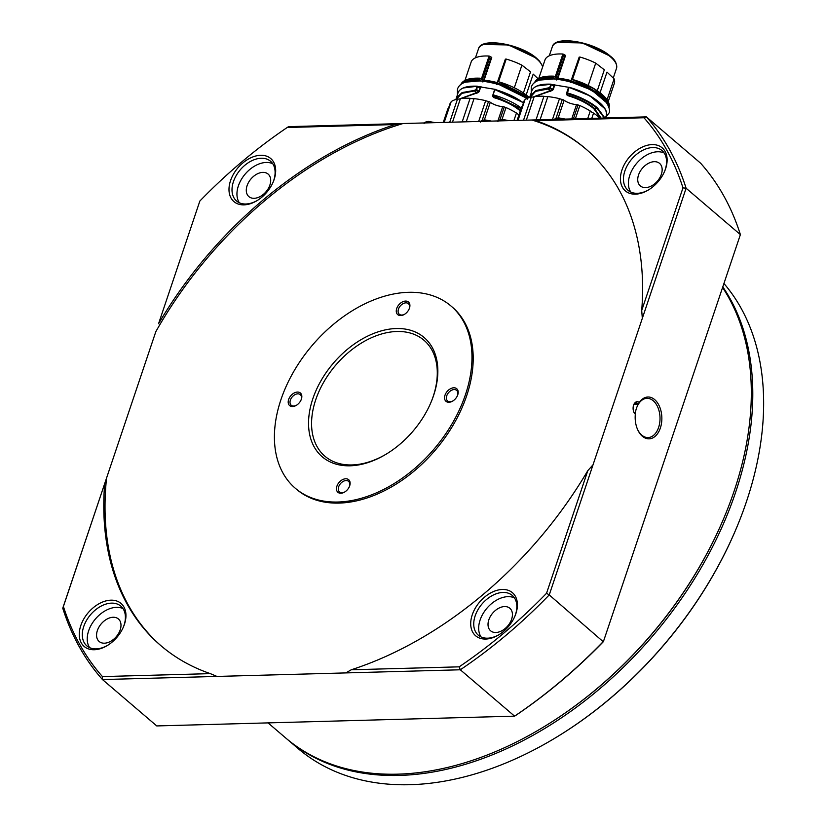 <?xml version="1.0" encoding="UTF-8"?>
<svg xmlns="http://www.w3.org/2000/svg" width="826" height="826" viewBox="0 0 826 826"><rect width="100%" height="100%" fill="white"/><g stroke="black" fill="none" stroke-linecap="round" stroke-linejoin="round"><path stroke-width="1.24" d="M635.318 414.249A6.753 4.306 -91.6 0 1 633.945 412.319A6.753 4.306 -91.6 0 1 633.738 404.75A6.753 4.306 -91.6 0 1 639.293 402.438A20.918 13.34 -91.6 0 1 654.677 399.619A20.918 13.34 -91.6 0 1 660.356 428.044A20.918 13.34 -91.6 0 1 642.349 436.221A20.918 13.34 -91.6 0 1 637.786 429.943A20.918 13.34 -91.6 0 1 635.318 414.249L635.246 413.547A5.452 3.48 88.4 0 1 634.802 413.227A5.452 3.48 88.4 0 1 633.779 411.926M637.62 429.572A19.607 12.504 88.4 0 0 641.73 435.106A19.607 12.504 88.4 0 0 658.611 427.434A19.607 12.504 88.4 0 0 653.283 400.786A19.607 12.504 88.4 0 0 638.426 404.11L639.293 402.438M634.151 404.224L638.426 404.11A5.452 3.48 88.4 0 0 638.013 403.697A5.452 3.48 88.4 0 0 636.257 403.016A5.452 3.48 88.4 0 0 633.594 405.153M737.928 524.51L737.701 525.078A314.644 210.011 130.5 0 1 668.967 638.932L665.859 642.659A314.644 210.011 130.5 0 1 556.466 737.226L555.939 737.535A315.945 210.878 -49.5 0 0 737.928 524.51A315.945 210.878 -49.5 0 0 723.937 283.494M722.791 286.88A315.945 210.878 130.5 0 1 687.18 590.239A315.945 210.878 130.5 0 1 399.33 775.428A315.945 210.878 130.5 0 1 287.149 739.198L298 748.47A315.945 210.878 -49.5 0 0 410.192 784.7A315.945 210.878 -49.5 0 0 555.939 737.535M725.6 513.968L725.362 514.536A314.644 210.011 130.5 0 1 544.127 726.684L543.601 727.004A315.945 210.878 -49.5 0 0 725.6 513.968A315.945 210.878 -49.5 0 0 722.585 287.51M287.149 739.198A315.945 210.878 130.5 0 1 286.405 738.558M405.535 301.077A8.281 5.524 130.5 0 1 409.242 308.748A8.281 5.524 130.5 0 1 404.472 314.334A8.281 5.524 130.5 0 1 400.651 315.563A8.281 5.524 130.5 0 1 396.717 308.49A8.281 5.524 130.5 0 1 405.535 301.077M409.118 309.038A6.969 4.657 -49.5 0 0 408.364 303.648A6.969 4.657 -49.5 0 0 405.886 302.853A6.969 4.657 -49.5 0 0 399.216 307.458A6.969 4.657 -49.5 0 0 399.309 314.252A6.969 4.657 -49.5 0 0 401.777 315.057A6.969 4.657 -49.5 0 0 404.75 314.159M453.804 387.786A8.281 5.524 130.5 0 1 457.521 395.458A8.281 5.524 130.5 0 1 452.751 401.044A8.281 5.524 130.5 0 1 448.931 402.272A8.281 5.524 130.5 0 1 444.997 395.2A8.281 5.524 130.5 0 1 453.804 387.786M457.397 395.747A6.969 4.657 -49.5 0 0 456.633 390.357A6.969 4.657 -49.5 0 0 454.166 389.562A6.969 4.657 -49.5 0 0 447.485 394.167A6.969 4.657 -49.5 0 0 447.578 400.961A6.969 4.657 -49.5 0 0 450.056 401.766A6.969 4.657 -49.5 0 0 453.02 400.868M297.463 392.061A8.281 5.524 130.5 0 1 301.17 399.732A8.281 5.524 130.5 0 1 296.4 405.308A8.281 5.524 130.5 0 1 292.58 406.547A8.281 5.524 130.5 0 1 288.646 399.474A8.281 5.524 130.5 0 1 297.463 392.061M301.046 400.021A6.969 4.657 -49.5 0 0 300.292 394.632A6.969 4.657 -49.5 0 0 297.814 393.837A6.969 4.657 -49.5 0 0 291.134 398.442A6.969 4.657 -49.5 0 0 291.227 405.236A6.969 4.657 -49.5 0 0 293.705 406.041A6.969 4.657 -49.5 0 0 296.668 405.143M345.733 478.77A8.281 5.524 130.5 0 1 349.45 486.442A8.281 5.524 130.5 0 1 344.679 492.017A8.281 5.524 130.5 0 1 340.859 493.256A8.281 5.524 130.5 0 1 336.915 486.184A8.281 5.524 130.5 0 1 345.733 478.77M349.315 486.731A6.969 4.657 -49.5 0 0 348.562 481.341A6.969 4.657 -49.5 0 0 346.084 480.546A6.969 4.657 -49.5 0 0 339.414 485.151A6.969 4.657 -49.5 0 0 339.507 491.945A6.969 4.657 -49.5 0 0 341.985 492.75A6.969 4.657 -49.5 0 0 344.948 491.852M396.294 328.531A78.439 52.358 130.5 0 1 431.471 401.199A78.439 52.358 130.5 0 1 386.279 454.094A78.439 52.358 130.5 0 1 350.1 465.802A78.439 52.358 130.5 0 1 312.806 398.813A78.439 52.358 130.5 0 1 396.294 328.531M431.275 401.673A76.26 50.902 -49.5 0 0 423.965 340.24A76.26 50.902 -49.5 0 0 396.883 331.494A76.26 50.902 -49.5 0 0 323.875 381.891A76.26 50.902 -49.5 0 0 324.886 456.21A76.26 50.902 -49.5 0 0 351.969 464.945A76.26 50.902 -49.5 0 0 386.723 453.825M408.488 292.311A119.842 79.988 -49.5 0 0 293.746 371.514A119.842 79.988 -49.5 0 0 295.347 488.29A119.842 79.988 -49.5 0 0 337.906 502.022A119.842 79.988 -49.5 0 0 452.638 422.819A119.842 79.988 -49.5 0 0 451.037 306.043A119.842 79.988 -49.5 0 0 408.488 292.311M295.347 488.29L296.586 489.343A119.842 79.988 -49.5 0 0 339.135 503.086A119.842 79.988 -49.5 0 0 453.866 423.872A119.842 79.988 -49.5 0 0 452.266 307.096L451.037 306.043M110.952 600.172A28.321 18.905 130.5 0 1 123.652 626.418A28.321 18.905 130.5 0 1 107.339 645.519A28.321 18.905 130.5 0 1 94.267 649.742A28.321 18.905 130.5 0 1 80.803 625.55A28.321 18.905 130.5 0 1 110.952 600.172M123.456 626.893A26.143 17.449 -49.5 0 0 120.823 606.129A26.143 17.449 -49.5 0 0 111.541 603.135A26.143 17.449 -49.5 0 0 86.513 620.419A26.143 17.449 -49.5 0 0 86.864 645.891A26.143 17.449 -49.5 0 0 96.146 648.885A26.143 17.449 -49.5 0 0 107.783 645.24M260.675 155.288A28.321 18.905 130.5 0 1 273.375 181.534A28.321 18.905 130.5 0 1 257.062 200.625A28.321 18.905 130.5 0 1 243.99 204.858A28.321 18.905 130.5 0 1 230.526 180.667A28.321 18.905 130.5 0 1 260.675 155.288M273.169 182.009A26.143 17.449 -49.5 0 0 270.546 161.246A26.143 17.449 -49.5 0 0 261.264 158.251A26.143 17.449 -49.5 0 0 236.226 175.525A26.143 17.449 -49.5 0 0 236.577 201.007A26.143 17.449 -49.5 0 0 245.869 204.001A26.143 17.449 -49.5 0 0 257.495 200.357M652.117 144.591A28.321 18.905 130.5 0 1 664.816 170.837A28.321 18.905 130.5 0 1 648.503 189.928A28.321 18.905 130.5 0 1 635.442 194.162A28.321 18.905 130.5 0 1 621.968 169.97A28.321 18.905 130.5 0 1 652.117 144.591M664.62 171.312A26.143 17.449 -49.5 0 0 661.998 150.549A26.143 17.449 -49.5 0 0 652.716 147.555A26.143 17.449 -49.5 0 0 627.677 164.828A26.143 17.449 -49.5 0 0 628.028 190.31A26.143 17.449 -49.5 0 0 637.311 193.305A26.143 17.449 -49.5 0 0 648.947 189.66M502.394 589.475A28.321 18.905 130.5 0 1 515.104 615.721A28.321 18.905 130.5 0 1 498.78 634.822A28.321 18.905 130.5 0 1 485.719 639.045A28.321 18.905 130.5 0 1 472.245 614.854A28.321 18.905 130.5 0 1 502.394 589.475M514.897 616.196A26.143 17.449 -49.5 0 0 512.275 595.432A26.143 17.449 -49.5 0 0 502.993 592.438A26.143 17.449 -49.5 0 0 477.955 609.722A26.143 17.449 -49.5 0 0 478.306 635.194A26.143 17.449 -49.5 0 0 487.588 638.188A26.143 17.449 -49.5 0 0 499.224 634.544M254.14 198.302A14.816 9.891 -49.5 0 0 268.316 188.514A14.816 9.891 -49.5 0 0 268.12 174.079A14.816 9.891 -49.5 0 0 262.864 172.376A14.816 9.891 -49.5 0 0 248.678 182.174A14.816 9.891 -49.5 0 0 248.874 196.609A14.816 9.891 -49.5 0 0 254.14 198.302M104.417 643.196A14.816 9.891 -49.5 0 0 118.603 633.397A14.816 9.891 -49.5 0 0 118.407 618.963A14.816 9.891 -49.5 0 0 113.141 617.259A14.816 9.891 -49.5 0 0 98.955 627.058A14.816 9.891 -49.5 0 0 99.151 641.492A14.816 9.891 -49.5 0 0 104.417 643.196M495.858 632.499A14.816 9.891 -49.5 0 0 510.045 622.701A14.816 9.891 -49.5 0 0 509.849 608.266A14.816 9.891 -49.5 0 0 504.593 606.563A14.816 9.891 -49.5 0 0 490.407 616.361A14.816 9.891 -49.5 0 0 490.603 630.796A14.816 9.891 -49.5 0 0 495.858 632.499M645.581 187.605A14.816 9.891 -49.5 0 0 659.767 177.817A14.816 9.891 -49.5 0 0 659.571 163.383A14.816 9.891 -49.5 0 0 654.306 161.679A14.816 9.891 -49.5 0 0 640.119 171.478A14.816 9.891 -49.5 0 0 640.326 185.912A14.816 9.891 -49.5 0 0 645.581 187.605M664.166 153.006A26.143 17.449 -49.5 0 0 657.651 151.767A26.143 17.449 -49.5 0 0 633.883 166.997A26.143 17.449 -49.5 0 0 630.796 192.076M272.714 163.703A26.143 17.449 -49.5 0 0 266.199 162.464A26.143 17.449 -49.5 0 0 242.441 177.693A26.143 17.449 -49.5 0 0 239.344 202.773M123.002 608.586A26.143 17.449 -49.5 0 0 116.476 607.347A26.143 17.449 -49.5 0 0 92.718 622.577A26.143 17.449 -49.5 0 0 89.621 647.656M514.443 597.89A26.143 17.449 -49.5 0 0 507.928 596.651A26.143 17.449 -49.5 0 0 484.16 611.88A26.143 17.449 -49.5 0 0 481.073 636.96M268.058 722.895L285.662 737.938A315.945 210.878 -49.5 0 0 397.853 774.158A315.945 210.878 -49.5 0 0 543.601 727.004M586.109 149.186A326.838 218.147 -49.5 0 0 531.892 120.007L646.376 116.879L700.665 163.249A392.205 261.78 -49.5 0 1 740.385 234.605L686.107 188.235L642.318 318.351L641.709 310.493A326.838 218.147 -49.5 0 0 585.489 148.659A326.838 218.147 -49.5 0 0 536.043 120.699L531.892 120.007L403.036 123.528A326.838 218.147 -49.5 0 0 155.825 331.649L106.544 478.089A326.838 218.147 -49.5 0 0 161.514 646.2M395.127 124.55L287.221 127.493L288.542 126.657L403.036 123.528L395.127 124.55A326.838 218.147 -49.5 0 0 158.571 323.689L199.851 201.048L158.571 323.689M216.959 676.432L102.476 679.561A392.205 261.78 130.5 0 1 62.755 608.204L106.544 478.089L63.406 606.48A390.027 260.324 -49.5 0 0 102.434 676.587L210.341 673.634L216.959 676.432L345.815 672.911L351.256 669.783A326.838 218.147 -49.5 0 0 587.813 470.644L593.027 464.801L642.318 318.351M287.221 127.493A390.027 260.324 -49.5 0 0 199.851 201.048M104.675 483.84A326.838 218.147 -49.5 0 0 160.894 645.674A326.838 218.147 -49.5 0 0 210.341 673.634M351.256 669.783L459.163 666.84A390.027 260.324 -49.5 0 0 546.544 593.274L587.813 470.644M641.709 310.493L682.978 187.853A390.027 260.324 -49.5 0 0 643.95 117.746L536.043 120.699M593.027 464.801L549.238 594.916L603.29 641.761A390.027 260.324 130.5 0 1 515.909 715.316L514.588 716.152A392.205 261.78 -49.5 0 0 603.517 641.286L740.385 234.605M102.434 676.587L102.476 679.561L156.754 725.93L514.588 716.152L460.309 669.783L345.815 672.911M643.95 117.746L646.376 116.879A392.205 261.78 130.5 0 1 686.107 188.235L682.978 187.853M546.544 593.274L549.238 594.916A392.205 261.78 130.5 0 1 460.309 669.783L459.163 666.84M63.406 606.48L62.755 608.204M638.426 404.11A19.607 12.504 88.4 0 0 635.246 413.547M483.633 44.449L508.63 44.965L536.25 58.13M526.255 94.742L533.193 74.123L538.077 78.759M514.381 87.535L521.908 65.151L530.519 71.841L523.477 92.739M497.748 81.268L505.12 59.864M521.908 65.151A36.602 14.063 18.6 0 0 506.193 59.069L505.357 59.142L497.913 81.289L529.456 97.551M480.267 78.398L482.157 80.05L490.107 56.405L491.749 57.459L484.077 80.256L482.89 82.001M464.966 80.39L471.15 62.012A36.602 14.063 18.6 0 1 489.085 56.044L490.107 56.405M497.025 82.559A33.856 13.009 18.6 0 0 484.077 80.256L483.334 80.545L483.778 80.845A33.99 13.061 18.6 0 1 496.829 83.168M483.334 80.545L482.828 81.206M466.329 79.926L480.061 78.243L481.496 79.327M520.277 110.952L519.977 110.715A34.868 13.402 -161.4 0 0 493.483 97.52L492.626 96.033L492.957 95.062M481.083 86.72L478.595 92.429L461.011 98.501M476.416 93.338L476.313 92.749L460.299 98.655M476.984 93.193L473.969 90.478L462.095 92.564L456.282 98.015L455.962 99.481L458.027 92.832C460.051 87.979 466.453 85.77 477.252 86.193L477.036 86.42A39.225 15.074 -161.4 0 0 458.027 92.832M478.595 92.429L478.347 91.903L476.726 92.667L474.434 90.943L461.786 93.379L456.344 99.368M479.472 91.49L478.347 91.903L476.013 90.168L474.434 90.943L473.969 90.478M477.573 86.4L480.03 88.165L480.639 86.678M493.483 97.52L492.626 96.033M520.194 110.88L520.442 110.323A35.301 13.567 -161.4 0 0 493.618 96.962L492.946 94.814L494.66 89.569L492.998 94.515M521.072 108.588L493.566 95.548L492.988 94.556L493.618 96.962L493.039 95.971M462.178 121.918L470.118 98.304A6.969 2.684 -161.4 0 0 474.031 98.635L466.236 121.804M478.677 121.463L485.678 100.669A44.666 17.17 -161.4 0 0 474.031 98.635M485.678 100.669A6.969 2.684 -161.4 0 0 488.496 101.526L482.147 120.379M499.936 119.77L504.252 106.957A2.179 0.836 -161.4 0 0 502.724 106.606A10.893 4.192 18.6 0 1 490.303 102.3A2.179 0.836 -161.4 0 0 488.496 101.526M504.252 106.957A6.969 2.684 -161.4 0 0 506.018 107.556L502.022 119.409M513.937 120.503L516.457 113.007A44.666 17.17 -161.4 0 0 506.018 107.556M516.457 113.007A6.969 2.684 -161.4 0 0 516.839 113.358A6.969 2.684 -161.4 0 0 518.996 114.752M447.888 108.98A6.969 2.684 18.6 0 1 447.744 109.146L443.273 122.434M448.528 108.103A2.179 0.836 -161.4 0 0 448.074 108.423A2.179 0.836 -161.4 0 0 448.053 108.495L443.366 122.424M451.027 102.104A6.969 2.684 18.6 0 1 450.521 102.569A2.179 0.836 -161.4 0 0 450.325 102.785A2.179 0.836 -161.4 0 0 450.346 103.074M470.118 98.304A44.666 17.17 -161.4 0 0 460.443 98.573A6.969 2.684 18.6 0 1 457.501 99.079A44.666 17.17 -161.4 0 0 451.192 101.608L444.192 122.403M479.524 87.804L477.252 86.193L476.055 89.332L476.571 89.507L477.552 86.606L480.03 88.165L478.977 91.304L476.571 89.507L474.165 90.426M479.658 87.783L480.185 86.637M460.443 98.573L452.493 122.176M449.705 122.258L457.501 99.079M493.566 95.548L492.988 94.556L495.073 89.538A39.225 15.074 -161.4 0 1 523.416 102.92M557.447 42.425L582.444 42.942L610.063 56.106M600.533 118.139L593.791 108.691L594.255 108.309A35.301 13.567 -161.4 0 0 567.421 94.949L566.44 94.019L566.77 93.049M587.751 118.479L590.27 110.983A6.969 2.684 -161.4 0 0 590.652 111.334A6.969 2.684 -161.4 0 0 593.553 113.1L591.777 118.376M537.458 85.904L551.179 84.231L549.569 87.628L535.909 90.55L530.085 96.002L529.765 97.458L531.83 90.808C533.854 85.966 540.266 83.756 551.066 84.18L550.849 84.407A39.225 15.074 -161.4 0 0 531.83 90.808M551.376 84.386L553.472 85.77L553.998 84.624M553.472 85.77L553.843 86.152L554.452 84.665M604.673 108.526L589.981 95.93L569.011 87.308L567.379 93.534C579.594 97.158 589.444 102.052 596.94 108.227L594.255 108.309L597.404 107.845A39.225 15.074 -161.4 0 0 567.503 92.977M604.921 118.015L597.404 107.845M524.84 100.091A6.969 2.684 18.6 0 1 524.334 100.545A2.179 0.836 -161.4 0 0 524.138 100.772A2.179 0.836 -161.4 0 0 524.159 101.061M523.519 120.235L531.314 97.065A44.666 17.17 -161.4 0 0 525.006 99.595L518.005 120.389M522.342 106.089A2.179 0.836 -161.4 0 0 521.887 106.409A2.179 0.836 -161.4 0 0 521.867 106.482L517.179 120.41L521.887 106.409M517.086 120.41L521.557 107.132A6.969 2.684 18.6 0 0 521.702 106.957M573.378 118.872L578.066 104.943A6.969 2.684 -161.4 0 0 579.831 105.542L575.361 118.82M578.066 104.943A2.179 0.836 -161.4 0 0 576.538 104.592A10.893 4.192 18.6 0 1 564.117 100.276A2.179 0.836 -161.4 0 0 562.299 99.512L555.96 118.366M552.491 119.45L559.491 98.645A6.969 2.684 -161.4 0 0 562.299 99.512M535.991 119.894L543.931 96.291A44.666 17.17 -161.4 0 0 534.246 96.559A6.969 2.684 18.6 0 1 531.314 97.065M534.246 96.559L526.307 120.162M543.931 96.291A6.969 2.684 -161.4 0 0 547.845 96.611L540.049 119.791M567.379 93.534L566.801 92.543L567.421 94.949L566.812 94.216L566.801 92.512L568.474 87.577L566.801 92.512M549.868 87.308L550.384 87.494L551.355 84.582L553.843 86.152L552.79 89.291L549.569 87.628M554.886 84.696L553.286 89.466L552.16 89.889L549.827 88.155L548.247 88.929L547.968 88.403M553.286 89.466L552.408 90.416L552.16 89.889L550.539 90.653L547.783 88.454M530.158 97.354L535.599 91.366L547.886 89.053L550.126 90.726L534.112 96.642M599.955 118.149A44.666 17.17 -161.4 0 0 593.553 113.1M590.27 110.983A44.666 17.17 -161.4 0 0 579.831 105.542M559.491 98.645A44.666 17.17 -161.4 0 0 547.845 96.611M593.791 108.691A34.868 13.402 -161.4 0 0 567.297 95.506L566.853 93.957M552.408 90.416L534.814 96.487M567.297 95.506L566.44 94.019M550.797 91.17L550.23 91.325M540.142 77.902L553.647 76.209M554.07 76.384L555.97 78.026L563.921 54.392L562.898 54.02A36.602 14.063 18.6 0 0 544.964 59.999L538.779 78.367M555.309 77.314L553.761 76.168L553.1 78.511L553.544 76.395A39.225 15.074 18.6 0 0 534.628 82.528M563.921 54.392L565.562 55.445L557.88 78.243L556.693 79.988M557.147 78.532L556.641 79.182M588.195 85.512L595.722 63.127A36.602 14.063 18.6 0 0 580.007 57.056L579.171 57.118L571.726 79.275M579.171 57.118L571.706 79.306L594.08 88.733L607.368 100.524M570.828 80.545A33.856 13.009 18.6 0 0 557.88 78.243L557.581 78.831A33.99 13.061 18.6 0 1 570.632 81.144M600.058 92.718L606.996 72.11L614.11 78.842A36.602 14.063 18.6 0 1 614.348 83.354L608.173 101.722M614.11 78.842L607.058 99.801M571.561 79.244L578.923 57.841M595.722 63.127L604.322 69.818L597.291 90.726M542.744 66.607L539.636 61.248L536.559 58.223C521.113 44.212 481.238 36.809 478.502 48.786A33.856 13.009 18.6 0 1 502.507 44.119A33.856 13.009 18.6 0 1 536.663 58.873A33.856 13.009 18.6 0 1 542.672 66.823M483.582 80.081L491.253 57.273M506.193 59.069L498.646 81.495M496.849 83.374L496.87 83.984M505.357 59.142L497.768 81.526A39.225 15.074 18.6 0 1 529.311 97.602M496.571 84.448L497.066 83.23M480.908 81.02L479.73 80.122L480.061 78.243M481.31 79.131L489.085 56.044M496.849 83.984L496.839 83.085L497.138 84.066M529.528 97.53L497.882 81.278L496.839 83.085M461.755 83.901A39.225 15.074 18.6 0 1 479.214 79.936L479.73 78.408A39.225 15.074 18.6 0 0 460.825 84.541M479.214 79.936L479.286 80.525L479.214 79.936M479.823 80.938L465.781 82.115M527.112 98.428L497.128 83.612L497.252 83.054A39.225 15.074 18.6 0 1 527.721 98.16M479.163 87.556A35.301 13.567 18.6 0 1 479.865 87.587L480.288 87.721M502.724 106.606L497.902 120.937M484.377 119.904L490.303 102.3M494.681 89.538L523.488 102.692M521.268 107.999A39.225 15.074 -161.4 0 0 493.7 95M443.841 122.413L450.521 102.569M477.366 86.245L463.644 87.928M523.467 102.744L495.208 89.332M616.495 68.362C617.125 63.747 615.081 59.699 610.373 56.209C594.927 42.198 555.051 34.785 552.315 46.762A33.856 13.009 18.6 0 1 576.311 42.095A33.856 13.009 18.6 0 1 610.476 56.849A33.856 13.009 18.6 0 1 616.495 68.362L613.253 78.026M535.568 81.888A39.225 15.074 18.6 0 1 553.028 77.923L554.721 78.997M552.976 85.532A35.301 13.567 18.6 0 1 553.678 85.574L554.101 85.697M569.011 87.308L569 87.277C590.797 93.152 609.691 107.328 606.181 115.836A39.225 15.074 -161.4 0 0 568.887 87.515L569 87.277M551.179 84.231L553.327 85.79M517.654 120.4L524.334 100.545M576.538 104.592L571.706 118.923M558.19 117.881L564.117 100.276M604.343 118.025L597.146 108.402L597.601 107.999M553.637 78.914L539.595 80.101M570.952 82.042L591.736 90.117L606.47 102.61M601.07 118.118L594.462 108.474L593.997 108.867M570.663 81.351L571.065 81.031A39.225 15.074 18.6 0 1 608.607 106.461M570.652 81.072L571.582 79.513A39.225 15.074 18.6 0 1 608.958 107.535M555.124 77.107L562.898 54.02M570.384 82.435L570.88 81.216M580.007 57.056L572.459 79.482M557.395 78.057L565.067 55.259M563.301 119.151A9.809 3.769 -161.4 0 0 558.015 118.428A9.809 3.769 -161.4 0 0 554.711 119.388M506.937 120.689A9.809 3.769 -161.4 0 0 501.65 119.966A9.809 3.769 -161.4 0 0 498.336 120.926M489.488 121.164A9.809 3.769 -161.4 0 0 484.201 120.441A9.809 3.769 -161.4 0 0 480.897 121.401M433.123 122.713A9.809 3.769 -161.4 0 0 427.837 121.98A9.809 3.769 -161.4 0 0 424.533 122.94M478.502 48.786L475.456 57.82M460.722 84.82C462.746 79.977 469.147 77.768 479.947 78.191L481.734 79.451M443.355 122.434L448.074 108.423M450.325 102.785L443.717 122.424M477.789 86.503L494.888 89.311M527.484 99.141C515.001 89.373 499.751 83.354 481.744 81.093C462.188 79.781 458.915 85.481 457.459 89.032L457.418 94.629M606.181 115.836L605.448 118.004M524.138 100.772L517.53 120.4M534.525 82.806C536.549 77.954 542.961 75.744 553.761 76.168L555.547 77.427M571.695 79.265C593.491 85.15 612.386 99.326 608.876 107.824M552.315 46.762L549.269 55.807M551.603 84.489L568.701 87.298M605.572 117.633L608.927 113.152C611.25 109.951 606.429 100.555 601.297 97.127C588.814 87.36 573.564 81.34 555.557 79.069C536.002 77.768 532.729 83.467 531.273 87.019L531.232 92.615M554.277 120.038C553.978 119.099 555.423 118.376 558.603 117.86L565.366 119.099M497.913 121.577C497.613 120.637 499.059 119.915 502.239 119.409L509.002 120.637M480.464 122.062C480.164 121.112 481.61 120.389 484.79 119.884L491.553 121.112M424.099 123.601C423.8 122.661 425.245 121.928 428.426 121.422L435.188 122.651"/></g></svg>
